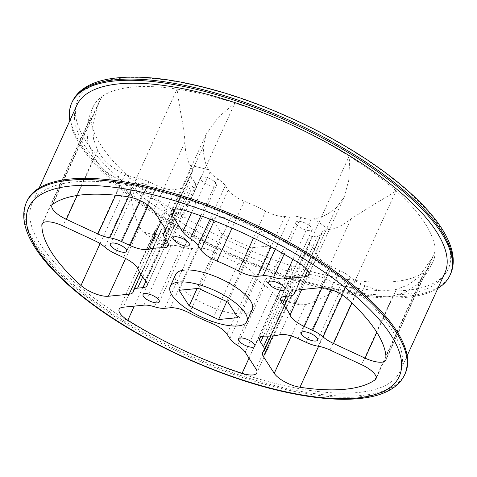 <?xml version="1.0" encoding="UTF-8"?>
<svg xmlns="http://www.w3.org/2000/svg" width="477" height="477" viewBox="0 0 477 477"><rect width="100%" height="100%" fill="white"/><g stroke="black" fill="none" stroke-linecap="round" stroke-linejoin="round"><path stroke-width="0.36" stroke-dasharray="2.38 1.79" d="M151.054 187.306A8.932 3.142 24.5 0 1 153.856 191.539A8.932 3.142 24.5 0 1 148.585 192.142A8.932 3.142 24.5 0 1 140.405 188.361A8.932 3.142 24.5 0 1 137.603 184.128A8.932 3.142 24.5 0 1 142.879 183.526A8.932 3.142 24.5 0 1 151.054 187.306M183.758 237.898A8.932 3.142 24.5 0 1 186.561 242.125A8.932 3.142 24.5 0 1 181.29 242.733A8.932 3.142 24.5 0 1 173.109 238.947A8.932 3.142 24.5 0 1 170.307 234.72A8.932 3.142 24.5 0 1 175.584 234.112A8.932 3.142 24.5 0 1 183.758 237.898M279.254 282.265A8.932 3.142 24.5 0 1 282.056 286.498A8.932 3.142 24.5 0 1 276.785 287.106A8.932 3.142 24.5 0 1 268.605 283.32A8.932 3.142 24.5 0 1 265.802 279.093A8.932 3.142 24.5 0 1 271.073 278.485A8.932 3.142 24.5 0 1 279.254 282.265M342.045 276.052A8.932 3.142 24.5 0 1 344.847 280.279A8.932 3.142 24.5 0 1 339.576 280.887A8.932 3.142 24.5 0 1 331.396 277.107A8.932 3.142 24.5 0 1 328.593 272.874A8.932 3.142 24.5 0 1 333.864 272.266A8.932 3.142 24.5 0 1 342.045 276.052M309.34 225.46A8.932 3.142 24.5 0 1 312.143 229.693A8.932 3.142 24.5 0 1 306.872 230.296A8.932 3.142 24.5 0 1 298.691 226.515A8.932 3.142 24.5 0 1 295.889 222.282A8.932 3.142 24.5 0 1 301.16 221.68A8.932 3.142 24.5 0 1 309.34 225.46M213.845 181.087A8.932 3.142 24.5 0 1 216.647 185.32A8.932 3.142 24.5 0 1 211.377 185.923A8.932 3.142 24.5 0 1 203.196 182.142A8.932 3.142 24.5 0 1 200.394 177.915A8.932 3.142 24.5 0 1 205.67 177.307A8.932 3.142 24.5 0 1 213.845 181.087M76.845 105.286A202.212 71.145 -155.5 0 0 140.292 201.085A202.212 71.145 -155.5 0 0 325.475 286.713A202.212 71.145 -155.5 0 0 444.856 272.999M336.708 275.289A202.212 71.145 -155.5 0 0 151.525 189.655A202.212 71.145 -155.5 0 0 32.144 203.369A202.212 71.145 -155.5 0 0 95.591 299.162A202.212 71.145 -155.5 0 0 280.774 384.796A202.212 71.145 -155.5 0 0 400.155 371.082A202.212 71.145 -155.5 0 0 336.708 275.289M175.637 274.543A42.125 14.823 -155.5 0 0 188.856 294.5A42.125 14.823 -155.5 0 0 227.434 312.34A42.125 14.823 -155.5 0 0 252.303 309.484M376.222 377.349L424.154 272.164A186.769 65.713 24.5 0 1 349.021 279.605C335.355 292.282 315.965 301.744 305.59 304.588L299.926 304.898L292.097 298.966L290.702 296.813A19.348 6.809 -155.5 0 1 289.885 292.836A19.348 6.809 -155.5 0 1 290.714 291.829A19.348 6.809 24.5 0 0 291.536 290.821A19.348 6.809 24.5 0 0 290.72 286.844L287.858 282.414A19.348 6.809 -155.5 0 1 287.041 278.437A19.348 6.809 -155.5 0 1 292.806 276.332A84.256 29.646 24.5 0 0 306.902 274.937A19.348 6.809 -155.5 0 1 325.177 278.723L333.53 282.605A19.348 6.809 24.5 0 0 345.402 286.409A19.348 6.809 -155.5 0 1 357.279 290.219L361.345 292.109C371.607 296.736 382.137 298.012 392.923 295.937L405.128 292.365L416.606 285.031L422.55 276.618L424.154 272.164A186.769 65.713 -155.5 0 0 432.979 261.813A186.769 65.713 -155.5 0 0 435.149 251.403L432.931 256.853L418.49 277.304L408.27 284.876L396.399 289.378C385.631 291.459 375.101 290.177 364.822 285.55L360.755 283.66A19.348 6.809 -155.5 0 1 350.333 277.107A19.348 6.809 24.5 0 0 348.258 275.438A19.348 6.809 24.5 0 0 339.91 270.548L331.557 266.673A19.348 6.809 -155.5 0 1 317.283 255.332A84.256 29.646 24.5 0 0 309.943 243.974A19.348 6.809 -155.5 0 1 308.112 238.655A19.348 6.809 -155.5 0 1 312.125 236.604L317.616 236.061A19.348 6.809 24.5 0 0 321.623 234.01A19.348 6.809 24.5 0 0 321.85 233.038A19.348 6.809 -155.5 0 1 322.07 232.066A19.348 6.809 -155.5 0 1 326.077 230.021L328.754 229.753C335.516 228.972 342.903 225.394 350.911 219.015C365.167 209.773 378.702 201.431 391.522 194.002L396.017 190.866A186.769 65.713 -155.5 0 0 349.164 156.158A186.769 65.713 24.5 0 0 234.893 103.062L218.4 117.199L206.142 134.305L203.291 146.338C203.405 156.492 205.188 164.327 208.634 169.854L210.023 172.006A19.348 6.809 -155.5 0 0 217.667 178.833A19.348 6.809 24.5 0 1 220.058 180.473A19.348 6.809 24.5 0 1 225.311 185.666L228.173 190.09A19.348 6.809 -155.5 0 0 244.266 201.246A84.256 29.646 24.5 0 1 265.701 211.21A19.348 6.809 -155.5 0 0 284.924 216.457L290.415 215.914A19.348 6.809 24.5 0 1 300.844 217.482A19.348 6.809 -155.5 0 0 311.278 219.056L313.949 218.788C320.729 218.001 328.116 214.423 336.112 208.05L307.701 270.387M299.926 304.892L281.054 300.343L273.822 294.559L272.427 292.407A19.348 6.809 -155.5 0 0 267.174 287.214A19.348 6.809 -155.5 0 0 264.783 285.574A19.348 6.809 24.5 0 1 257.139 278.747L254.277 274.323A19.348 6.809 -155.5 0 0 249.024 269.129A19.348 6.809 -155.5 0 0 238.184 263.167A84.256 29.646 24.5 0 1 216.749 253.204A19.348 6.809 -155.5 0 0 197.526 247.951L192.034 248.493A19.348 6.809 24.5 0 1 181.606 246.925A19.348 6.809 -155.5 0 0 171.177 245.357L168.5 245.619L158.686 243.455L143.291 232.049L139.695 227.499C134.592 217.47 129.16 196.47 130.042 177.855A186.769 65.713 24.5 0 1 90.91 117.318L89.139 120.615L86.856 128.587L87.78 141.729L94.207 157.136C99.651 166.747 107.456 173.992 117.628 178.863L121.695 180.753L94.44 240.557M143.291 232.049L153.695 234.654L156.373 234.392A19.348 6.809 -155.5 0 0 160.379 232.341A19.348 6.809 -155.5 0 0 160.606 231.369A19.348 6.809 24.5 0 1 160.827 230.397A19.348 6.809 24.5 0 1 164.839 228.352L170.331 227.803A19.348 6.809 -155.5 0 0 174.338 225.758A19.348 6.809 -155.5 0 0 172.513 220.434A84.256 29.646 24.5 0 1 165.167 209.081A19.348 6.809 -155.5 0 0 159.24 202.624A19.348 6.809 -155.5 0 0 150.893 197.74L142.54 193.859A19.348 6.809 24.5 0 1 132.117 187.306A19.348 6.809 -155.5 0 0 130.042 185.636A19.348 6.809 -155.5 0 0 121.695 180.753M69.839 120.651A207.829 73.124 -155.5 0 0 136.941 201.413A207.829 73.124 -155.5 0 0 437.856 288.364M300.105 263.811L349.164 156.158L349.516 162.89L348.675 180.568L344.161 197.132L336.112 208.05M185.833 210.715L234.893 103.062A186.769 65.713 -155.5 0 0 177.039 89.116C178.571 100.748 180.765 113.8 183.615 128.283L185.016 141.931C185.124 152.068 186.906 159.908 190.353 165.447L191.748 167.6L164.493 227.404M27.034 201.044A207.829 73.124 -155.5 0 0 92.246 299.496A207.829 73.124 -155.5 0 0 282.569 387.509A207.829 73.124 -155.5 0 0 405.271 373.413M127.979 196.768L177.039 89.116A186.769 65.713 24.5 0 0 101.905 96.557L98.471 103.151L92.621 126.685L93.504 138.968L97.684 150.577C103.139 160.2 110.944 167.445 121.104 172.304L125.171 174.194A19.348 6.809 -155.5 0 0 137.048 177.999A19.348 6.809 24.5 0 1 148.925 181.809L157.279 185.69A19.348 6.809 -155.5 0 0 175.554 189.476A84.256 29.646 24.5 0 1 189.649 188.081A19.348 6.809 -155.5 0 0 195.409 185.97A19.348 6.809 -155.5 0 0 194.592 181.993L191.73 177.569A19.348 6.809 24.5 0 1 190.913 173.592A19.348 6.809 24.5 0 1 191.736 172.585A19.348 6.809 -155.5 0 0 192.565 171.577A19.348 6.809 -155.5 0 0 191.748 167.6M281.054 300.343L287.315 300.182L291.805 296.104L293.212 283.225L291.167 265.659A186.769 65.713 24.5 0 1 176.895 212.563L162.949 222.264L154.53 231.643L154.494 238.464L158.686 243.455M346.958 298.519L396.017 190.866A186.769 65.713 24.5 0 1 435.149 251.403L386.09 359.05M52.846 204.21L101.905 96.557A186.769 65.713 -155.5 0 0 93.081 106.908A186.769 65.713 -155.5 0 0 90.91 117.318L42.739 223.015M100.081 243.604L130.042 177.855A186.769 65.713 -155.5 0 0 176.895 212.563L134.264 306.121M249.012 358.155L291.167 265.659A186.769 65.713 -155.5 0 0 349.021 279.605L318.624 346.296M221.888 234.118L211.824 218.544L231.154 216.63L260.561 230.29L270.632 245.87L251.296 247.784L221.888 234.118L197.096 288.531M226.79 301.559L251.296 247.784M237.922 317.634L270.632 245.87M227.851 302.06L260.561 230.29M198.45 288.394L231.154 216.63M179.113 290.308L211.824 218.544M72.277 101.762A207.829 73.124 -155.5 0 0 137.489 200.221A207.829 73.124 -155.5 0 0 327.812 288.227A207.829 73.124 -155.5 0 0 450.515 274.138M141.633 196.381A203.619 71.639 24.5 0 1 119.936 78.365A203.619 71.639 24.5 0 1 384.426 172.34A203.619 71.639 24.5 0 1 406.124 290.356A203.619 71.639 24.5 0 1 141.633 196.381M404.723 374.606A207.829 73.124 24.5 0 1 282.026 388.701A207.829 73.124 24.5 0 1 91.697 300.689A207.829 73.124 24.5 0 1 26.485 202.236M225.311 185.666L210.035 219.193M350.333 277.107L342.188 294.977M264.783 285.574L237.528 345.384M238.184 263.167L210.929 322.971M150.893 197.74L123.638 257.544M350.911 219.015L319.578 287.768M392.923 295.937L361.59 364.69M97.684 150.577L77.22 195.475M125.171 174.194L115.595 195.206M185.016 141.931L153.683 210.685M139.695 227.499L125.57 258.492M156.373 234.392L139.32 271.807M94.207 157.136L62.875 225.889M287.315 300.182L255.982 368.936M272.427 292.407L245.172 352.211M154.494 238.464L123.161 307.218M171.177 245.357L143.917 305.161M357.279 290.219L330.024 350.023M305.59 304.588L291.292 335.969M290.702 296.813L272.892 335.897M326.077 230.021L298.823 289.825M396.399 289.378L376.824 332.332M360.755 283.66L351.913 303.062M203.291 146.338L174.677 209.117M210.023 172.006L191.533 212.581M311.278 219.056L292.902 259.375M175.554 189.476L160.838 221.757M157.279 185.69L148.293 205.396M148.925 181.809L140.31 200.716M137.048 177.999L128.456 196.846M191.736 172.585L165.525 230.099M191.73 177.569L164.476 237.373M194.592 181.993L167.338 241.797M189.649 188.081L166.062 239.83M172.513 220.434L145.258 280.243M170.331 227.803L145.998 281.191M164.839 228.352L142.671 276.994M160.606 231.369L133.351 291.179M132.117 187.306L104.862 247.11M142.54 193.859L115.285 253.663M165.167 209.081L137.913 268.885M254.277 274.323L227.022 334.127M257.139 278.747L229.884 338.551M181.606 246.925L154.351 306.735M192.034 248.493L164.78 308.303M197.526 247.951L170.271 307.76M216.749 253.204L189.494 313.007M306.902 274.937L279.647 334.741M325.177 278.723L297.916 338.527M333.53 282.605L306.27 342.408M345.402 286.409L318.147 346.219M290.714 291.829L263.459 351.632M290.72 286.844L268.253 336.142M287.858 282.414L263.322 336.255M292.806 276.332L265.546 336.136M309.943 243.974L286.099 296.289M312.125 236.604L284.864 296.414M317.616 236.061L290.362 295.865M321.85 233.038L295.4 291.065M339.91 270.548L331.175 289.724M331.557 266.673L321.957 287.732M317.283 255.332L301.691 289.539M244.266 201.246L232.019 228.125M228.173 190.09L214.179 220.791M217.667 178.833L200.823 215.795M300.844 217.482L284.113 254.205M290.415 215.914L275.235 249.227M284.924 216.457L271.025 246.949M265.701 211.21L253.496 237.999M121.104 172.304A134.806 47.432 -155.5 0 0 117.628 178.863M153.695 234.654A134.806 47.432 -155.5 0 0 168.5 245.619M273.822 294.559A134.806 47.432 -155.5 0 0 292.097 298.966M361.345 292.109A134.806 47.432 -155.5 0 0 364.822 285.55M328.754 229.753A134.806 47.432 -155.5 0 0 313.949 218.788M208.634 169.854A134.806 47.432 -155.5 0 0 190.353 165.447M126.602 251.343L153.856 191.539M159.306 301.935L186.561 242.125M254.801 346.302L282.056 286.498M317.593 340.089L344.847 280.279M284.888 289.497L312.143 229.693M189.393 245.124L216.647 185.32M39.144 188.004L32.144 203.369M98.471 103.151L51.933 205.283M89.139 120.615L42.071 223.892M291.805 296.104L256.799 372.913M154.53 231.643L119.155 309.269M422.55 276.618L376.007 378.744M432.931 256.853L385.869 360.129M206.142 134.305L171.142 211.114M344.161 197.132L308.786 274.758M192.565 171.577L165.31 231.381M190.913 173.592L165.436 229.497M195.409 185.97L168.154 245.78M174.338 225.758L147.083 285.562M160.827 230.397L140.816 274.311M160.379 232.341L133.125 292.151M289.885 292.836L262.63 352.64M291.536 290.821L270.924 336.046M287.041 278.437L259.786 338.247M308.112 238.655L280.858 298.459M321.623 234.01L295.752 290.785M322.07 232.066L294.816 291.876M86.856 128.587C87.846 121.116 89.92 113.89 93.081 106.908M432.979 261.813C428.895 270.674 423.433 278.413 416.606 285.031M407.161 355.717L400.155 371.082M173.139 237.719L200.394 177.915M268.634 282.092L295.889 222.282M301.339 332.678L328.593 272.874M238.548 338.897L265.802 279.093M143.052 294.524L170.307 234.72M110.348 243.938L137.603 184.128"/><path stroke-width="0.72" d="M113.15 248.165A8.932 3.142 -155.5 0 0 121.331 251.951A8.932 3.142 -155.5 0 0 126.602 251.343A8.932 3.142 -155.5 0 0 123.799 247.11A8.932 3.142 -155.5 0 0 115.625 243.33A8.932 3.142 -155.5 0 0 110.348 243.938A8.932 3.142 -155.5 0 0 113.15 248.165M145.855 298.757A8.932 3.142 -155.5 0 0 154.035 302.537A8.932 3.142 -155.5 0 0 159.306 301.935A8.932 3.142 -155.5 0 0 156.504 297.702A8.932 3.142 -155.5 0 0 148.323 293.921A8.932 3.142 -155.5 0 0 143.052 294.524A8.932 3.142 -155.5 0 0 145.855 298.757M241.35 343.13A8.932 3.142 -155.5 0 0 249.531 346.91A8.932 3.142 -155.5 0 0 254.801 346.302A8.932 3.142 -155.5 0 0 251.999 342.075A8.932 3.142 -155.5 0 0 243.819 338.288A8.932 3.142 -155.5 0 0 238.548 338.897A8.932 3.142 -155.5 0 0 241.35 343.13M304.141 336.911A8.932 3.142 -155.5 0 0 312.316 340.691A8.932 3.142 -155.5 0 0 317.593 340.089A8.932 3.142 -155.5 0 0 314.79 335.856A8.932 3.142 -155.5 0 0 306.61 332.075A8.932 3.142 -155.5 0 0 301.339 332.678A8.932 3.142 -155.5 0 0 304.141 336.911M271.437 286.319A8.932 3.142 -155.5 0 0 279.617 290.105A8.932 3.142 -155.5 0 0 284.888 289.497A8.932 3.142 -155.5 0 0 282.086 285.264A8.932 3.142 -155.5 0 0 273.905 281.484A8.932 3.142 -155.5 0 0 268.634 282.092A8.932 3.142 -155.5 0 0 271.437 286.319M175.941 241.946A8.932 3.142 -155.5 0 0 184.122 245.733A8.932 3.142 -155.5 0 0 189.393 245.124A8.932 3.142 -155.5 0 0 186.59 240.897A8.932 3.142 -155.5 0 0 178.41 237.111A8.932 3.142 -155.5 0 0 173.139 237.719A8.932 3.142 -155.5 0 0 175.941 241.946M407.161 355.717L444.856 272.999A202.212 71.145 -155.5 0 0 381.409 177.205A202.212 71.145 -155.5 0 0 196.226 91.578A202.212 71.145 -155.5 0 0 76.845 105.286L39.144 188.004M246.853 321.444L252.303 309.484A42.125 14.823 -155.5 0 0 239.084 289.527A42.125 14.823 -155.5 0 0 200.507 271.687A42.125 14.823 -155.5 0 0 175.637 274.543L170.188 286.504A42.125 14.823 -155.5 0 0 183.401 306.461A42.125 14.823 -155.5 0 0 221.984 324.3A42.125 14.823 -155.5 0 0 246.853 321.444A42.125 14.823 -155.5 0 0 233.635 301.488A42.125 14.823 -155.5 0 0 195.057 283.648A42.125 14.823 -155.5 0 0 170.188 286.504M192.803 240.277A19.348 6.809 24.5 0 1 198.056 245.47L200.918 249.894A19.348 6.809 -155.5 0 0 217.011 261.05A84.256 29.646 24.5 0 1 238.446 271.014A19.348 6.809 -155.5 0 0 257.669 276.266L263.161 275.718A19.348 6.809 24.5 0 1 273.589 277.292A19.348 6.809 -155.5 0 0 284.024 278.86L304.779 276.803A19.348 6.809 -155.5 0 0 308.786 274.758A19.348 6.809 -155.5 0 0 302.716 265.588A19.348 6.809 -155.5 0 0 300.105 263.811A186.769 65.713 -155.5 0 0 185.833 210.715A19.348 6.809 -155.5 0 0 171.142 211.114A19.348 6.809 -155.5 0 0 171.958 215.091L182.769 231.81A19.348 6.809 -155.5 0 0 190.412 238.643A19.348 6.809 24.5 0 1 192.803 240.277M321.003 335.242A19.348 6.809 24.5 0 1 323.078 336.911A19.348 6.809 -155.5 0 0 333.501 343.464L365.066 358.132A19.348 6.809 -155.5 0 0 385.869 360.129A19.348 6.809 -155.5 0 0 386.09 359.05A186.769 65.713 -155.5 0 0 346.958 298.519A19.348 6.809 -155.5 0 0 344.716 296.7A19.348 6.809 -155.5 0 0 319.578 287.768L298.823 289.825A19.348 6.809 -155.5 0 0 294.816 291.876A19.348 6.809 -155.5 0 0 294.589 292.848A19.348 6.809 24.5 0 1 294.369 293.82A19.348 6.809 24.5 0 1 290.362 295.865L284.864 296.414A19.348 6.809 -155.5 0 0 280.858 298.459A19.348 6.809 -155.5 0 0 282.682 303.783A84.256 29.646 24.5 0 1 290.028 315.136A19.348 6.809 -155.5 0 0 304.302 326.477L312.656 330.358A19.348 6.809 24.5 0 1 321.003 335.242M239.919 347.023A19.348 6.809 -155.5 0 0 237.528 345.384A19.348 6.809 24.5 0 1 229.884 338.551L227.022 334.127A19.348 6.809 -155.5 0 0 221.769 328.939A19.348 6.809 -155.5 0 0 210.929 322.971A84.256 29.646 24.5 0 1 189.494 313.007A19.348 6.809 -155.5 0 0 170.271 307.76L164.78 308.303A19.348 6.809 24.5 0 1 154.351 306.735A19.348 6.809 -155.5 0 0 143.917 305.161L123.161 307.218A19.348 6.809 -155.5 0 0 119.155 309.269A19.348 6.809 -155.5 0 0 127.836 320.216A186.769 65.713 -155.5 0 0 242.107 373.312A19.348 6.809 -155.5 0 0 256.799 372.913A19.348 6.809 -155.5 0 0 255.982 368.936L245.172 352.211A19.348 6.809 -155.5 0 0 239.919 347.023M131.986 262.428A19.348 6.809 -155.5 0 0 123.638 257.544L115.285 253.663A19.348 6.809 24.5 0 1 104.862 247.11A19.348 6.809 -155.5 0 0 102.788 245.44A19.348 6.809 -155.5 0 0 94.44 240.557L62.875 225.889A19.348 6.809 -155.5 0 0 42.071 223.892A19.348 6.809 -155.5 0 0 41.851 224.971A186.769 65.713 -155.5 0 0 80.983 285.508A19.348 6.809 -155.5 0 0 108.362 296.253L129.118 294.196A19.348 6.809 -155.5 0 0 133.125 292.151A19.348 6.809 -155.5 0 0 133.351 291.179A19.348 6.809 24.5 0 1 133.572 290.207A19.348 6.809 24.5 0 1 137.579 288.156L143.076 287.613A19.348 6.809 -155.5 0 0 147.083 285.562A19.348 6.809 -155.5 0 0 145.258 280.243A84.256 29.646 24.5 0 1 137.913 268.885A19.348 6.809 -155.5 0 0 131.986 262.428M437.856 288.364A207.829 73.124 -155.5 0 0 449.966 275.33A207.829 73.124 -155.5 0 0 384.754 176.878A207.829 73.124 -155.5 0 0 194.431 88.865A207.829 73.124 -155.5 0 0 71.729 102.96A207.829 73.124 -155.5 0 0 69.839 120.651M369.937 369.574A19.348 6.809 -155.5 0 0 361.59 364.69L330.024 350.023A19.348 6.809 -155.5 0 0 318.147 346.219A19.348 6.809 24.5 0 1 306.27 342.408L297.916 338.527A19.348 6.809 -155.5 0 0 279.647 334.741A84.256 29.646 24.5 0 1 265.546 336.136A19.348 6.809 -155.5 0 0 259.786 338.247A19.348 6.809 -155.5 0 0 260.603 342.224L263.465 346.648A19.348 6.809 24.5 0 1 264.282 350.625A19.348 6.809 24.5 0 1 263.459 351.632A19.348 6.809 -155.5 0 0 262.63 352.64A19.348 6.809 -155.5 0 0 263.447 356.617L274.257 373.342A19.348 6.809 -155.5 0 0 299.961 387.252A186.769 65.713 -155.5 0 0 375.095 379.817A19.348 6.809 -155.5 0 0 376.007 378.744A19.348 6.809 -155.5 0 0 369.937 369.574M148.425 205.492A19.348 6.809 -155.5 0 0 127.979 196.768A186.769 65.713 -155.5 0 0 52.846 204.21A19.348 6.809 -155.5 0 0 51.933 205.283A19.348 6.809 -155.5 0 0 66.351 219.331L97.916 233.998A19.348 6.809 -155.5 0 0 109.793 237.808A19.348 6.809 24.5 0 1 121.671 241.612L130.024 245.494A19.348 6.809 -155.5 0 0 148.293 249.28A84.256 29.646 24.5 0 1 162.395 247.885A19.348 6.809 -155.5 0 0 168.154 245.78A19.348 6.809 -155.5 0 0 167.338 241.797L164.476 237.373A19.348 6.809 24.5 0 1 163.659 233.396A19.348 6.809 24.5 0 1 164.482 232.388A19.348 6.809 -155.5 0 0 165.31 231.381A19.348 6.809 -155.5 0 0 164.493 227.404L153.683 210.685A19.348 6.809 -155.5 0 0 148.425 205.492M340.059 274.961A207.829 73.124 -155.5 0 0 149.73 186.948A207.829 73.124 -155.5 0 0 27.034 201.044L26.485 202.236A207.829 73.124 24.5 0 1 149.188 188.147A207.829 73.124 24.5 0 1 339.511 276.153A207.829 73.124 24.5 0 1 404.723 374.606L405.271 373.413A207.829 73.124 -155.5 0 0 340.059 274.961M237.922 317.634L218.591 319.548L189.184 305.888L179.113 290.308L198.45 288.394L227.851 302.06L237.922 317.634M189.184 305.888L197.096 288.531M218.591 319.548L226.79 301.559M385.303 175.679A207.829 73.124 -155.5 0 0 194.974 87.673A207.829 73.124 -155.5 0 0 72.277 101.762C74.317 97.326 77.363 93.474 81.412 90.219C87.911 85.043 96.497 81.412 107.158 79.325C133.286 74.478 167.23 77.548 208.992 88.543C269.106 104.338 337.627 136.977 385.297 172.543C435.262 209.612 462.279 247.861 450.515 274.138A207.829 73.124 -155.5 0 0 385.303 175.679M335.367 279.993A203.619 71.639 -155.5 0 0 70.876 186.012A203.619 71.639 -155.5 0 0 92.574 304.034A203.619 71.639 -155.5 0 0 357.064 398.009A203.619 71.639 -155.5 0 0 335.367 279.993M210.035 219.193L198.056 245.47M342.188 294.977L323.078 336.911M77.22 195.475L66.351 219.331M115.595 195.206L97.916 233.998M125.57 258.492L108.362 296.253M139.32 271.807L129.118 294.196M100.081 243.604L80.983 285.508M42.739 223.015L41.851 224.971M249.012 358.155L242.107 373.312M134.264 306.121L127.836 320.216M376.222 377.349L375.095 379.817M291.292 335.969L274.257 373.342M318.624 346.296L299.961 387.252M272.892 335.897L263.447 356.617M376.824 332.332L365.066 358.132M351.913 303.062L333.501 343.464M174.677 209.117L171.958 215.091M191.533 212.581L182.769 231.81M307.701 270.387L304.779 276.803M292.902 259.375L284.024 278.86M160.838 221.757L148.293 249.28M148.293 205.396L130.024 245.494M140.31 200.716L121.671 241.612M128.456 196.846L109.793 237.808M165.525 230.099L164.482 232.388M166.062 239.83L162.395 247.885M145.998 281.191L143.076 287.613M142.671 276.994L137.579 288.156M268.253 336.142L263.465 346.648M263.322 336.255L260.603 342.224M286.099 296.289L282.682 303.783M295.4 291.065L294.589 292.848M331.175 289.724L312.656 330.358M321.957 287.732L304.302 326.477M301.691 289.539L290.028 315.136M232.019 228.125L217.011 261.05M214.179 220.791L200.918 249.894M200.823 215.795L190.412 238.643M284.113 254.205L273.589 277.292M275.235 249.227L263.161 275.718M271.025 246.949L257.669 276.266M253.496 237.999L238.446 271.014M26.485 202.236C14.721 228.513 41.737 266.762 91.703 303.831C146.862 345.133 230.093 382.011 295.686 394.193C325.636 399.893 350.452 400.823 370.14 396.983C380.747 394.873 389.28 391.223 395.737 386.036C399.714 382.798 402.707 378.994 404.723 374.606M72.277 101.762L71.729 102.96M450.515 274.138L449.966 275.33M165.436 229.497L163.659 233.396M140.816 274.311L133.572 290.207M270.924 336.046L264.282 350.625M295.752 290.785L294.369 293.82"/></g></svg>
